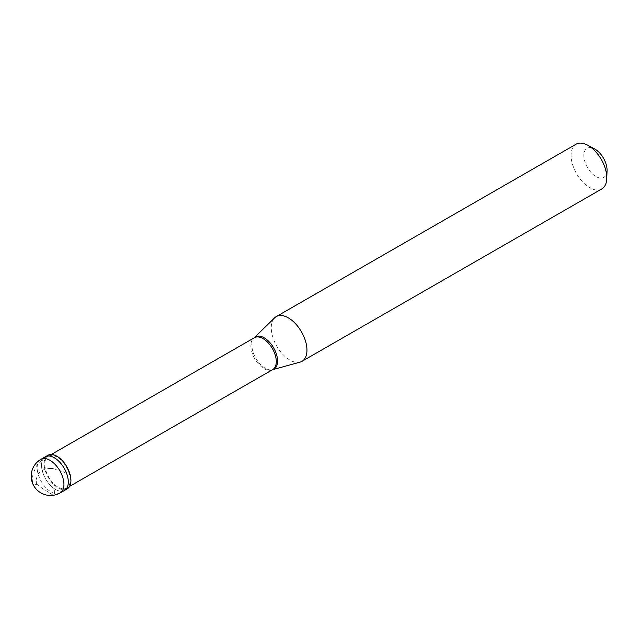 <?xml version="1.0" encoding="UTF-8"?>
<svg xmlns="http://www.w3.org/2000/svg" width="639" height="639" viewBox="0 0 639 639"><rect width="100%" height="100%" fill="white"/><g stroke="black" fill="none" stroke-linecap="round" stroke-linejoin="round"><path stroke-width="0.48" stroke-dasharray="3.19 2.4" d="M64.563 490.385A19.346 10.711 60.1 0 1 58.333 490.72A19.346 10.711 -119.9 0 1 43.372 474.226A19.346 10.711 -119.9 0 1 45.273 456.837A19.346 10.711 -119.9 0 0 43.372 474.226A19.346 10.711 -119.9 0 0 58.333 490.72A19.346 10.711 60.1 0 0 64.563 490.385M67.183 488.875A19.346 10.711 60.1 0 1 60.953 489.21A19.346 10.711 -119.9 0 1 45.992 472.716A19.346 10.711 -119.9 0 1 47.893 455.327M48.372 456.166A18.379 10.176 -119.9 0 1 54.291 455.855A18.379 10.176 60.1 0 1 68.501 471.518A18.379 10.176 60.1 0 1 66.696 488.036A18.379 10.176 60.1 0 1 60.785 488.356A18.379 10.176 -119.9 0 1 46.575 472.684A18.379 10.176 -119.9 0 1 48.372 456.166L51.272 454.505M272.741 369.582A18.379 10.176 60.1 0 1 272.214 369.845A18.379 10.176 60.1 0 1 266.822 369.893A18.379 10.176 -119.9 0 1 252.804 354.709A18.379 10.176 -119.9 0 1 253.915 338.031L254.258 337.743A18.619 10.304 -119.9 0 0 254.09 354.781A18.619 10.304 -119.9 0 0 267.989 369.454A18.619 10.304 60.1 0 0 272.621 369.693L272.214 369.845M300.09 362.113A25.8 14.274 60.1 0 1 293.668 361.77A25.8 14.274 -119.9 0 1 274.403 341.442A25.8 14.274 -119.9 0 1 274.626 317.823M601.794 188.944A25.8 14.274 60.1 0 1 593.495 189.384A25.8 14.274 -119.9 0 1 573.55 167.394A25.8 14.274 -119.9 0 1 576.074 144.214M607.05 170.621A16.766 9.281 60.1 0 1 598.423 177.658A16.766 9.281 -119.9 0 1 584.238 159.231A16.766 9.281 -119.9 0 1 592.497 148.008A16.766 9.281 60.1 0 1 594.558 148.895M254.418 337.704A18.379 10.176 -119.9 0 0 253.915 338.031M36.447 484.106L36.167 479.737M36.175 479.554L37.461 475.025L40.177 471.646L44.387 469.346L48.931 468.539M53.077 468.73L58.82 470.104L66.296 473.14M36.615 484.027L41.327 487.693L53.125 495.177L54.419 494.338L54.81 489.234M36.615 484.346L34.019 485.121L32.701 483.539L32.238 479.322L33.052 473.715L36.455 465.999L43.117 458.762M60.194 492.893A19.346 10.711 60.1 0 1 53.972 493.228A19.346 10.711 -119.9 0 1 39.011 476.734A19.346 10.711 -119.9 0 1 40.904 459.345M66.696 488.036L69.595 486.375"/><path stroke-width="0.96" d="M40.904 459.345L45.273 456.837A19.346 10.711 -119.9 0 1 51.495 456.502A19.346 10.711 60.1 0 1 66.456 472.996A19.346 10.711 60.1 0 1 64.563 490.385L67.183 488.875A19.346 10.711 60.1 0 0 69.076 471.486A19.346 10.711 60.1 0 0 54.115 455A19.346 10.711 -119.9 0 0 47.893 455.327L45.273 456.837A19.346 10.711 -119.9 0 1 51.495 456.502A19.346 10.711 60.1 0 1 66.456 472.996A19.346 10.711 60.1 0 1 64.563 490.385L60.194 492.893A19.346 10.711 60.1 0 0 62.087 475.504A19.346 10.711 60.1 0 0 47.134 459.018A19.346 10.711 -119.9 0 0 40.904 459.345A19.346 19.346 0 0 0 44.634 494.546A19.346 19.346 0 0 0 60.194 492.893M51.272 454.505L254.418 337.704A18.379 10.176 -119.9 0 1 260.329 337.392A18.379 10.176 60.1 0 1 274.538 353.055A18.379 10.176 60.1 0 1 272.741 369.582L69.595 486.375M276.248 316.601A25.8 14.274 -119.9 0 1 284.547 316.153A25.8 14.274 60.1 0 1 304.491 338.143A25.8 14.274 60.1 0 1 301.967 361.331A25.8 14.274 60.1 0 1 300.09 362.113L272.621 369.693A18.619 10.304 60.1 0 0 276.24 353.607A18.619 10.304 60.1 0 0 261.415 336.537A18.619 10.304 -119.9 0 0 254.258 337.743L274.626 317.823A25.8 14.274 -119.9 0 1 276.248 316.601L576.074 144.214A25.8 14.274 -119.9 0 1 584.381 143.767A25.8 14.274 60.1 0 1 587.553 145.133A25.8 14.274 60.1 0 1 606.77 178.569A25.8 14.274 60.1 0 1 601.794 188.944L301.967 361.331M587.553 145.133L594.558 148.895A16.766 9.281 60.1 0 1 607.05 170.621L606.77 178.569M48.931 468.539L53.077 468.73M272.214 369.845L272.621 369.693"/></g></svg>
